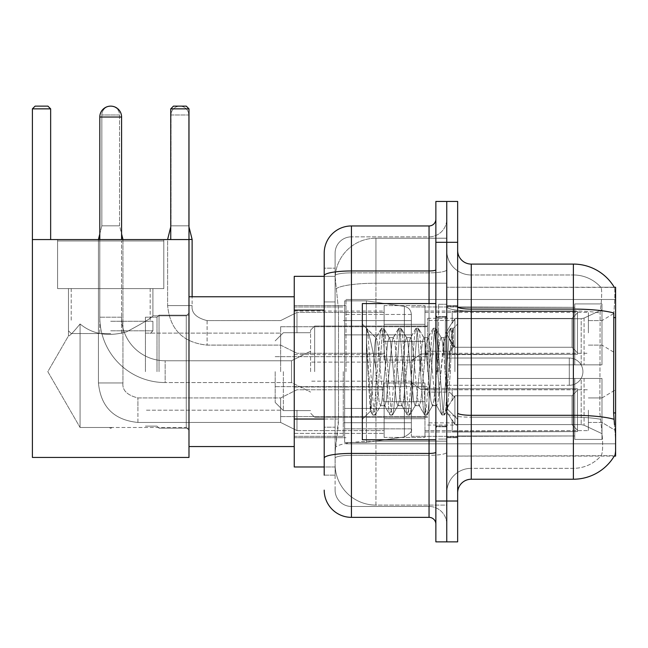 <?xml version="1.0" encoding="UTF-8"?>
<svg xmlns="http://www.w3.org/2000/svg" width="648" height="648" viewBox="0 0 648 648"><rect width="100%" height="100%" fill="white"/><g stroke="black" fill="none" stroke-linecap="round" stroke-linejoin="round"><path stroke-width="0.49" stroke-dasharray="3.24 2.43" d="M615.6 371.66L615.6 299.489L615.6 371.66M345.992 371.66L345.992 299.489L345.992 371.66M615.6 332.853L615.6 312.425L615.6 332.853M601.984 332.853L601.984 320.598L601.984 332.853M615.6 410.192L615.6 430.62L615.6 410.192M601.984 410.192L601.984 397.937L601.984 410.192M384.118 332.853L384.118 305.621L384.118 332.853M294.249 332.853L294.249 311.064L294.249 332.853M384.118 410.192L384.118 382.96L384.118 410.192M294.249 410.192L294.249 387.018L294.249 410.192M424.966 332.853L424.966 305.621L424.966 332.853M424.966 410.192L424.966 382.96L424.966 410.192M588.368 332.853L588.368 312.425L588.368 332.853M588.368 410.192L588.368 430.62L588.368 410.192M324.203 419.029L338.507 419.029L338.24 426.125L335.267 450.635L338.507 419.029L338.507 310.1L338.507 419.029L294.249 419.029L294.249 466.973L335.186 466.973L335.097 464.252A40.848 40.848 0 0 0 375.945 505.1L446.755 505.1L446.755 441.175L446.755 505.1L375.945 505.1L375.945 441.175L375.945 505.1A40.848 40.848 0 0 1 335.097 464.252L335.097 455.941L335.186 466.973L324.203 466.973M335.267 450.635L335.097 455.941L335.267 450.635M614.361 287.404A47.66 47.66 0 0 0 614.264 287.234L600.793 287.234L614.264 287.234A47.66 47.66 0 0 1 614.361 287.404C615.179 289.624 615.001 298.153 613.818 312.992C615.001 298.177 615.179 289.656 614.361 287.404L446.755 287.234L615.6 287.234L615.6 456.079L446.755 456.079L446.755 287.234L446.755 456.079L614.498 455.674C615.875 452.126 615.875 441.815 614.498 424.764C615.875 441.798 615.875 452.101 614.498 455.674A47.66 47.66 0 0 1 573.391 479.228L471.266 479.228L471.266 264.084A13.616 13.616 0 0 1 457.65 250.468L457.65 306.731L457.65 250.468M294.249 371.66L294.249 446.553L294.249 371.66M446.755 238.213L446.755 441.175L446.755 238.213L375.945 238.213L446.755 238.213M335.154 276.899L338.507 310.1L335.154 276.899A40.848 40.848 0 0 1 375.945 238.213A40.848 40.848 0 0 0 335.154 276.899A40.848 40.848 0 0 1 375.945 238.213L375.945 283.225L446.755 283.225L375.945 283.225L375.945 238.213M324.203 301.928L335.097 301.928L335.097 427.202L335.097 268.175L335.097 301.928L324.203 301.928L324.203 427.202L324.203 276.34L335.186 276.34L294.249 276.34L294.249 419.029M457.65 371.66L457.65 437.7L457.65 306.301L457.65 437.019L457.65 306.301L457.65 378.464L574.752 378.464L574.752 435.974L574.752 378.464L457.65 378.464L457.65 364.848L581.199 364.848L457.65 364.848L574.752 364.848L574.752 303.92L574.752 364.848L601.984 364.848L601.984 303.92L601.984 364.848L457.65 364.848L457.65 378.464L457.65 364.848L457.65 378.464L601.984 378.464L601.984 439.401L601.984 378.464L574.752 378.464L574.752 439.401L601.984 439.401L574.752 439.401L574.752 378.464L601.984 378.464L601.984 439.401L601.984 433.65L584.075 425.242L581.199 424.602L584.075 425.242L601.984 433.65L601.984 378.464L457.65 378.464L574.752 378.464L574.752 435.974L457.65 435.974L574.752 435.974L574.752 439.401L574.752 378.464L457.65 378.464L457.65 364.848L601.984 364.848L601.984 309.663L601.984 364.848L457.65 364.848L574.752 364.848L574.752 303.92L574.752 307.338L457.65 306.982L574.752 307.338L574.752 364.848L574.752 303.92L601.984 303.92L574.752 303.92L574.752 364.848L601.984 364.848L601.984 303.92L601.984 364.848L457.65 364.848L457.65 378.464L457.65 364.848L457.65 378.464L601.984 378.464L601.984 439.401L601.984 378.464L574.752 378.464L574.752 439.401L601.984 439.401L574.752 439.401L574.752 378.464L601.984 378.464L601.984 439.401L601.984 433.65L584.075 425.242L581.199 424.602L457.65 424.602L581.199 424.602L584.075 425.242L601.984 433.65L601.984 378.464L457.65 378.464L574.752 378.464L574.752 435.974L457.65 435.974L457.65 424.602L457.65 436.339L574.752 435.974L574.752 439.401L574.752 378.464L457.65 378.464L457.65 364.848L601.984 364.848L601.984 309.663L584.075 318.071L601.984 309.663L601.984 364.848L457.65 364.848L574.752 364.848L574.752 303.92L574.752 307.338L457.65 307.338L457.65 318.719L581.199 318.719L457.65 318.719L457.65 306.982L574.752 307.338L574.752 364.848L574.752 303.92L601.984 303.92L574.752 303.92L574.752 364.848L601.984 364.848L601.984 303.92L601.984 364.848L457.65 364.848L457.65 378.464L457.65 364.848L457.65 378.464L601.984 378.464L601.984 439.401L601.984 378.464L574.752 378.464L574.752 439.401L601.984 439.401L574.752 439.401L574.752 378.464L601.984 378.464L601.984 439.401L601.984 433.65L584.075 425.242L581.199 424.602L457.65 424.602L581.199 424.602L584.075 425.242L601.984 433.65L601.984 378.464L457.65 378.464L574.752 378.464L574.752 435.974L457.65 435.974L457.65 424.602L457.65 436.339L574.752 435.974L574.752 439.401L574.752 378.464L457.65 378.464L457.65 364.848L601.984 364.848L601.984 309.663L584.075 318.071L581.199 318.719L584.075 318.071L601.984 309.663L601.984 364.848L457.65 364.848L574.752 364.848L574.752 303.92L574.752 307.338L457.65 307.338L457.65 318.719L581.199 318.719L457.65 318.719L457.65 306.982L574.752 307.338L574.752 364.848L574.752 303.92L601.984 303.92L574.752 303.92L574.752 364.848L601.984 364.848L601.984 303.92L601.984 364.848L457.65 364.848L457.65 371.66M446.755 371.66L446.755 304.252L446.755 371.66M438.583 371.66L438.583 304.252L438.583 371.66M601.15 424.764C603.15 441.798 603.15 452.101 601.15 455.674A36.766 36.766 0 0 1 573.391 468.334L471.266 468.334L471.266 424.764L471.266 468.334L573.391 468.334A36.766 36.766 0 0 0 601.15 455.674C603.15 452.118 603.15 441.815 601.15 424.764L599.837 412.93L600.129 312.992C601.887 298.193 602.154 289.664 600.939 287.404A36.766 36.766 0 0 0 573.391 274.979A36.766 36.766 0 0 1 600.939 287.404C602.154 289.632 601.887 298.161 600.129 312.992L599.837 412.93L601.15 424.764M471.266 264.084L573.391 264.084L573.391 309.096A47.66 8.278 180 0 1 613.818 312.992L613.624 412.93L614.498 424.764M446.755 424.764L446.755 306.731L446.755 424.764M457.65 492.845L457.65 306.731L457.65 492.845A13.616 13.616 0 0 1 471.266 479.228M446.755 250.468L446.755 306.731L446.755 250.468A24.511 24.511 0 0 0 471.266 274.979A24.511 24.511 0 0 1 446.755 250.468A24.511 24.511 0 0 0 471.266 274.979L471.266 417.199A24.511 4.253 0 0 1 446.755 412.938A24.511 4.253 0 0 0 471.266 417.199L471.266 274.979L573.391 274.979L471.266 274.979M446.755 242.303L446.755 201.447L457.65 201.447L457.65 242.303L446.755 242.303L446.755 201.447L435.861 201.447L435.861 242.303L446.755 242.303L446.755 501.017L446.755 242.303M435.861 242.303L435.861 541.866L446.755 541.866L446.755 501.017L446.755 541.866L457.65 541.866L457.65 242.303M446.755 492.845A24.511 24.511 0 0 1 471.266 468.334A24.511 24.511 0 0 0 446.755 492.845A24.511 24.511 0 0 1 471.266 468.334M324.203 475.146L335.097 475.146L324.203 475.146L324.203 427.202L335.097 427.202L335.097 475.146L335.097 427.202L324.203 427.202M324.203 490.123A27.232 27.232 0 0 0 351.435 517.355L351.435 506.461A16.338 16.338 0 0 1 335.097 490.123L335.097 275.7L335.097 490.123A16.338 16.338 0 0 0 351.435 506.461L429.049 506.461L429.049 462.891L429.049 517.355A6.812 6.812 0 0 1 435.861 524.167L435.861 219.154L435.861 524.167M446.755 462.891L446.755 269.787L446.755 462.891M435.861 371.66L435.861 303.572L435.861 371.66M446.755 219.154L446.755 269.787L446.755 219.154A17.699 17.699 0 0 1 429.049 236.852A17.699 17.699 0 0 0 446.755 219.154A17.699 17.699 0 0 1 429.049 236.852L429.049 506.461L351.435 506.461L351.435 455.325L429.049 455.325A17.699 3.07 0 0 0 446.755 452.247A17.699 3.07 0 0 1 429.049 455.325L429.049 236.852L351.435 236.852L429.049 236.852M435.861 269.787A6.812 1.183 -0 0 1 429.049 270.969L351.435 270.969A27.232 4.73 180 0 0 324.203 275.7L324.203 268.175L335.097 268.175L324.203 268.175L324.203 458.16A27.232 4.73 180 0 1 351.435 453.43L351.435 225.958A27.232 27.232 0 0 0 324.203 253.19A27.232 27.232 0 0 1 351.435 225.958L429.049 225.958A6.812 6.812 0 0 0 435.861 219.154A6.812 6.812 0 0 1 429.049 225.958L429.049 462.891L429.049 455.325L351.435 455.325L351.435 236.852L351.435 272.857L429.049 272.857A17.699 3.07 0 0 0 446.755 269.787A17.699 3.07 0 0 1 429.049 272.857L351.435 272.857L351.435 462.891L351.435 453.43L429.049 453.43A6.812 1.183 0 0 0 435.861 452.247M351.435 517.355L429.049 517.355M324.203 458.16L324.203 462.891M335.097 253.19L335.097 275.7L335.097 253.19A16.338 16.338 0 0 1 351.435 236.852A16.338 16.338 0 0 0 335.097 253.19A16.338 16.338 0 0 1 351.435 236.852M446.755 524.167A17.699 17.699 0 0 0 429.049 506.461A17.699 17.699 0 0 1 446.755 524.167A17.699 17.699 0 0 0 429.049 506.461M435.861 439.741L362.329 439.741L362.329 303.572L362.329 419.313L362.329 303.572L435.861 303.572M366.59 343.092L366.59 328.325C369.303 333.979 372.422 347.514 375.945 368.939L375.945 337.616L375.945 368.939C372.422 347.514 369.303 333.979 366.59 328.325L366.59 343.092L367.853 371.66L366.59 343.092L371.466 409.244L372.584 414.777L371.466 409.244L366.59 343.092M375.945 337.705L362.329 324L375.816 337.835L381.226 328.536L380.117 334.068L374.35 409.244L372.908 415.06L375.071 415.06L373.629 409.244L367.861 334.068L366.752 328.536L367.861 334.068L373.629 409.244L375.394 414.777L372.908 415.06L374.35 409.244L380.117 334.068L381.559 328.252L375.945 337.705C375.046 340.07 374.18 351.386 373.337 371.66L370.591 411.051L367.853 371.66L370.373 410.97L372.584 414.777L370.364 410.97L373.337 371.66C374.18 351.386 375.046 340.07 375.945 337.705L375.945 337.705C377.468 338.556 378.983 349.871 380.473 371.66C378.983 349.871 377.468 338.556 375.945 337.705M397.767 371.66L394.883 342.176L393.441 337.616L393.028 337.973L392.008 342.176L386.24 401.136L384.799 405.697L384.386 405.348L383.357 401.136L380.473 371.66L383.357 401.136L384.386 405.348L389.877 414.777L388.76 409.244L383 334.068L381.559 328.252L383.721 328.252L382.28 334.068L376.512 409.244L375.394 414.777L380.886 405.348L380.473 405.697L379.031 401.136L376.148 371.66L379.031 401.136L380.473 405.697L384.799 405.697L389.877 414.777L388.76 409.244L383 334.068L381.559 328.252L383.721 328.252L382.28 334.068L376.512 409.244L375.394 414.777L380.473 405.697L384.799 405.697L386.24 401.136L392.008 342.176L393.028 337.973L398.52 328.536L397.41 334.068L391.643 409.244L389.877 414.777L392.364 415.06L390.922 409.244L385.155 334.068L383.721 328.252L389.537 337.973L389.124 337.616L387.682 342.176L381.915 401.136L380.886 405.348L381.915 401.136L387.682 342.176L389.124 337.616L393.441 337.616L398.52 328.536L397.41 334.068L391.643 409.244L390.201 415.06L392.364 415.06L390.922 409.244L385.155 334.068L384.045 328.536L389.124 337.616L393.441 337.616L394.883 342.176L400.65 401.136L401.679 405.348L400.65 401.136L397.767 371.66M393.441 371.66L390.566 342.176L389.537 337.973L390.566 342.176L396.325 401.136L397.767 405.697L396.325 401.136L393.441 371.66M415.06 371.66L412.177 342.176L410.735 337.616L410.322 337.973L409.293 342.176L403.534 401.136L402.092 405.697L401.679 405.348L407.171 414.777L406.053 409.244L400.294 334.068L398.52 328.536L401.007 328.252L399.573 334.068L393.806 409.244L392.364 415.06L398.18 405.348L402.092 405.697L407.171 414.777L406.053 409.244L400.294 334.068L398.852 328.252L401.007 328.252L399.573 334.068L393.806 409.244L392.688 414.777L397.767 405.697L402.092 405.697L403.534 401.136L409.293 342.176L410.322 337.973L415.814 328.536L414.704 334.068L408.937 409.244L407.171 414.777L409.658 415.06L408.216 409.244L402.449 334.068L401.007 328.252L406.831 337.973L406.418 337.616L404.976 342.176L399.209 401.136L398.18 405.348L399.209 401.136L404.976 342.176L406.418 337.616L410.735 337.616L415.814 328.536L414.704 334.068L408.937 409.244L407.495 415.06L409.658 415.06L408.216 409.244L402.449 334.068L401.339 328.536L406.418 337.616L410.735 337.616L412.177 342.176L417.944 401.136L418.973 405.348L417.944 401.136L415.06 371.66M410.735 371.66L407.859 342.176L406.831 337.973L407.859 342.176L413.618 401.136L415.06 405.697L413.618 401.136L410.735 371.66M432.354 371.66L429.47 342.176L428.028 337.616L427.615 337.973L426.587 342.176L420.827 401.136L419.386 405.697L418.973 405.348L424.464 414.777L423.346 409.244L417.579 334.068L415.814 328.536L418.3 328.252L416.867 334.068L411.099 409.244L409.658 415.06L415.473 405.348L419.386 405.697L424.464 414.777L423.346 409.244L417.579 334.068L416.146 328.252L418.3 328.252L416.867 334.068L411.099 409.244L409.981 414.777L415.06 405.697L419.386 405.697L420.827 401.136L426.587 342.176L427.615 337.973L433.107 328.536L431.997 334.068L426.23 409.244L424.464 414.777L426.951 415.06L425.509 409.244L419.742 334.068L418.3 328.252L424.124 337.973L423.711 337.616L422.269 342.176L416.502 401.136L415.473 405.348L416.502 401.136L422.269 342.176L423.711 337.616L428.028 337.616L433.107 328.536L431.997 334.068L426.23 409.244L424.788 415.06L426.951 415.06L425.509 409.244L419.742 334.068L418.632 328.536L423.711 337.616L428.028 337.616L429.47 342.176L435.237 401.136L436.266 405.348L435.237 401.136L432.354 371.66M428.028 371.66L425.153 342.176L424.124 337.973L425.153 342.176L430.912 401.136L432.354 405.697L430.912 401.136L428.028 371.66M444.034 341.237L444.034 356.165L442.438 342.176L441.418 337.973L441.005 337.616L439.563 342.176L433.796 401.136L432.354 405.697L436.679 405.697L441.758 414.777L440.64 409.244L434.873 334.068L433.439 328.252L435.594 328.252L434.152 334.068L428.393 409.244L426.951 415.06L432.767 405.348L436.679 405.697L441.758 414.777L440.64 409.244L434.873 334.068L433.439 328.252L435.594 328.252L434.152 334.068L428.393 409.244L427.275 414.777L432.767 405.348L433.796 401.136L439.563 342.176L441.005 337.616L444.034 337.616L444.034 356.165L447.59 409.261L450.336 371.66C451.373 342.703 452.393 328.455 453.389 328.917L453.389 347.158L447.088 334.554L444.034 341.237L438.121 401.136L436.679 405.697L438.121 401.136L444.034 337.616L447.088 334.554L444.034 341.237M453.074 328.577L451.445 334.068L445.686 409.244L444.245 415.06L442.803 409.244L437.036 334.068L435.594 328.252L441.418 337.973L441.005 337.616L444.034 337.616L447.088 334.554L453.389 347.158L452.166 334.068L450.725 328.252L449.291 334.068L443.524 409.244L441.758 414.777L444.245 415.06L442.803 409.244L437.036 334.068L435.926 328.536L441.418 337.973L442.438 342.176L444.034 356.165L447.59 409.261L450.336 371.66C451.373 342.703 452.393 328.455 453.389 328.917L453.389 347.158L452.166 334.068L450.725 328.252L449.291 334.068L443.524 409.244L442.082 415.06L444.569 414.777L445.686 409.244L451.445 334.068L452.887 328.252L453.389 328.917L453.074 328.577L457.65 324L453.074 328.577M159.035 371.66L159.035 315.147L159.035 371.66M188.989 371.66L188.989 446.553L188.989 371.66M156.994 371.66L156.994 317.188L156.994 371.66M145.419 371.66L145.419 317.188L145.419 371.66M280.633 371.66L280.633 326.722L280.633 371.66M427.688 371.66L427.688 318.281L427.688 371.66M411.35 371.66L411.35 436.339L411.35 371.66M343.27 371.66L343.27 436.339L343.27 371.66M314.669 371.66L314.669 326.041L314.669 371.66M310.586 371.66L310.586 330.124L310.586 371.66M454.92 371.66L454.92 320.46L454.92 371.66M283.354 371.66L283.354 410.605L283.354 371.66M275.181 371.66L275.181 402.432L275.181 371.66M449.477 371.66L449.477 351.232L449.477 371.66M99.8 239.574L99.8 117.029L99.8 317.188L121.589 317.188A43.57 43.57 0 0 0 165.159 360.766A43.57 43.57 0 0 1 121.589 317.188A43.57 43.57 0 0 0 165.159 360.766L291.527 360.766L310.586 351.232L291.527 360.766L165.159 360.766L291.527 360.766L310.586 351.232L291.527 360.766L291.527 371.66L291.527 360.766L165.159 360.766A43.57 43.57 0 0 1 121.589 317.188L99.8 317.188A65.359 65.359 0 0 0 165.159 382.555A65.359 65.359 0 0 1 99.8 317.188A65.359 65.359 0 0 0 165.159 382.555L291.527 382.555L310.586 392.081L291.527 382.555L165.159 382.555L291.527 382.555L310.586 392.081L291.527 382.555L291.527 360.766L291.527 382.555L291.527 360.766L291.527 382.555L291.527 360.766L291.527 382.555L291.527 371.66L291.527 382.555L165.159 382.555L165.159 360.766L165.159 382.555A65.359 65.359 0 0 1 99.8 317.188L99.8 117.029A10.895 10.895 0 0 1 110.695 106.134A8.853 8.853 0 0 1 119.548 114.988L119.548 225.828L101.841 225.828L119.548 225.828L122.95 239.444L98.439 239.444L121.589 239.444M121.589 239.574L121.589 117.029A10.895 10.895 0 0 0 110.695 106.134A8.853 8.853 0 0 0 101.841 114.988L101.841 225.828L110.695 225.828L101.841 225.828L98.439 239.444L98.439 382.96L98.439 239.574M420.884 371.66L420.884 353.954L420.884 371.66M582.917 371.66A13.616 13.616 0 0 1 569.3 385.276L569.3 358.044L569.3 385.276L569.3 358.044L569.3 385.276L569.3 358.044L569.3 385.276L569.3 358.044L569.3 385.276L446.755 385.276L569.3 385.276A13.616 13.616 0 0 0 582.917 371.66A13.616 13.616 0 0 0 569.3 358.044L446.755 358.044L569.3 358.044A13.616 13.616 0 0 1 582.917 371.66A13.616 13.616 0 0 1 569.3 385.276A13.616 13.616 0 0 0 582.917 371.66A13.616 13.616 0 0 0 569.3 358.044A13.616 13.616 0 0 1 582.917 371.66M344.631 334.894L344.631 442.463L344.631 408.426L411.35 408.418L411.35 428.846L411.35 314.466L411.35 334.894L344.631 334.894L344.631 428.846L344.631 408.426L411.35 408.418L411.35 428.846L411.35 314.466L411.35 334.894L344.631 334.894L344.631 442.463L344.631 408.426L411.35 408.418L411.35 428.846L411.35 314.466L411.35 334.894L344.631 334.894L344.631 428.846L344.631 408.426L366.42 408.426L366.42 300.85L366.42 334.894L344.631 334.894L344.631 300.85L344.631 442.463L344.631 408.426L411.35 408.418L411.35 428.846L411.35 314.466L411.35 334.894L344.631 334.894L344.631 428.846L344.631 408.426L411.35 408.426L411.35 428.863L344.631 428.846L344.631 408.426L411.35 408.426L411.35 428.863L344.631 428.846L344.631 300.85L344.631 442.463L344.631 408.426L366.42 408.426L366.42 300.85L366.42 334.894L344.631 334.894L411.35 334.894L366.42 334.894L366.42 300.85L366.42 334.894L404.36 334.894L404.36 306.374L404.36 436.946L404.36 408.426L411.35 408.426L411.35 428.863L344.631 428.846L411.35 428.846C412.565 430.807 410.233 433.504 404.36 436.946L404.36 408.426L411.35 408.426L411.35 428.863C412.565 430.807 410.233 433.504 404.36 436.946L404.36 408.426L366.42 408.426L366.42 442.463L366.42 300.85L366.42 442.463L366.42 408.426L404.36 408.426L404.36 436.946L366.42 442.463L344.631 442.463L366.42 442.463L404.36 436.946C410.233 433.504 412.565 430.807 411.35 428.863C412.565 430.807 410.233 433.504 404.36 436.946L366.42 442.463L344.631 442.463L366.42 442.463L404.36 436.946L404.36 306.374C408.669 307.363 410.994 310.06 411.35 314.458L411.35 334.894L344.631 334.894M163.798 288.595L163.798 239.574L57.591 239.574L163.798 239.574L57.591 239.574L163.798 239.574L57.591 239.574L163.798 239.574L57.591 239.574L163.798 239.574L163.798 288.595L57.591 288.595L57.591 239.574L57.591 288.595L163.798 288.595L57.591 288.595L163.798 288.595L57.591 288.595L163.798 288.595L57.591 288.595L163.798 288.595L163.798 239.574L163.798 288.595L57.591 288.595L57.591 239.574L57.591 288.595L163.798 288.595L57.591 288.595L163.798 288.595L57.591 288.595L163.798 288.595L57.591 288.595L163.798 288.595L163.798 240.943L57.591 240.943L163.798 240.943L57.591 240.943L163.798 240.943L57.591 240.943L163.798 240.943L57.591 240.943L163.798 240.943L163.798 288.595M186.268 427.486L188.989 430.207L188.989 313.106L188.989 430.207L188.989 313.106L188.989 430.207L188.989 313.106L188.989 430.207L188.989 313.106L188.989 430.207L186.268 427.486L186.268 315.827L188.989 313.106L186.268 315.827L186.268 427.486L186.268 315.827L186.268 427.486L188.989 430.207L186.268 427.486L186.268 315.827L188.989 313.106L186.268 315.827L186.268 427.486L186.268 315.827L186.268 427.486L109.277 427.486L186.268 427.486M68.486 288.595L68.486 335.875C69.312 336.385 73.167 332.416 80.06 323.976C73.192 332.4 69.328 336.369 68.486 335.875C69.312 336.385 73.167 332.416 80.06 323.976C92.688 334.336 108.184 336.96 126.53 331.833C142.787 323.214 151.583 317.876 152.904 315.827L186.268 315.827L152.904 315.827C151.575 317.876 142.803 323.198 126.587 331.817C108.265 336.984 92.753 334.376 80.06 323.976L80.06 427.486L112.112 427.486L109.277 427.486L110.695 428.336L112.112 427.486L110.695 428.336L109.277 427.486L80.06 427.486L80.06 323.976C73.192 332.4 69.328 336.369 68.486 335.875C69.312 336.385 73.167 332.416 80.06 323.976C92.688 334.336 108.184 336.96 126.53 331.833C142.787 323.214 151.583 317.876 152.904 315.827C151.575 317.876 142.803 323.198 126.587 331.817C108.265 336.984 92.753 334.376 80.06 323.976L80.06 427.486L80.06 323.976C73.192 332.4 69.328 336.369 68.486 335.875C69.312 336.385 73.167 332.416 80.06 323.976C92.688 334.336 108.184 336.96 126.53 331.833C142.787 323.214 151.583 317.876 152.904 315.827L186.268 315.827L152.904 315.827C151.575 317.876 142.803 323.198 126.587 331.817C108.265 336.984 92.753 334.376 80.06 323.976L80.06 427.486L109.277 427.486L110.695 428.336L112.112 427.486L110.695 428.336L109.277 427.486L80.06 427.486L80.06 323.976C73.192 332.4 69.328 336.369 68.486 335.875L47.822 371.66L80.06 427.486L80.06 323.976C92.688 334.336 108.184 336.96 126.53 331.833C142.787 323.214 151.583 317.876 152.904 315.827C151.575 317.876 142.803 323.198 126.587 331.817C108.265 336.984 92.753 334.376 80.06 323.976L80.06 427.486L47.822 371.66L68.486 335.875L68.486 288.595L152.904 288.595L152.904 315.827L152.904 288.595L68.486 288.595L152.904 288.595L68.486 288.595L68.486 335.875L47.822 371.66L80.06 427.486L47.822 371.66L68.486 335.875L68.486 288.595L152.904 288.595L152.904 315.827L152.904 288.595L68.486 288.595M32.4 239.574L32.4 457.439L32.4 239.574L50.649 239.574L50.649 108.856L32.4 108.856L35.122 106.134L32.4 108.856L50.649 108.856L50.649 239.574L50.649 108.856L47.92 106.134L50.649 108.856L32.4 108.856L32.4 239.574L188.989 239.574L32.4 239.574L50.649 239.574L50.649 108.856L50.649 239.574L32.4 239.574L32.4 108.856L35.122 106.134L47.92 106.134L50.649 108.856L47.92 106.134L50.649 108.856L32.4 108.856L50.649 108.856L50.649 239.574L32.4 239.574L32.4 457.439L188.989 457.439L188.989 239.574L188.989 457.439L32.4 457.439L32.4 239.574L188.989 239.574L188.989 108.856L188.989 239.574L170.748 239.574L170.748 108.856L188.989 108.856L186.268 106.134L188.989 108.856L170.748 108.856L170.748 239.574L188.989 239.574L32.4 239.574L32.4 457.439L188.989 457.439L188.989 239.574L188.989 457.439L32.4 457.439L32.4 239.574L188.989 239.574L188.989 108.856L188.989 239.574L170.748 239.574L170.748 108.856L173.47 106.134L170.748 108.856L188.989 108.856L186.268 106.134L173.47 106.134L170.748 108.856L170.748 239.574L188.989 239.574L32.4 239.574L32.4 457.439L188.989 457.439L188.989 239.574L188.989 457.439L32.4 457.439L188.989 457.439L188.989 108.856L170.748 108.856L173.47 106.134L170.748 108.856L188.989 108.856L188.989 239.574L170.748 239.574L170.748 108.856L170.748 239.574L188.989 239.574L32.4 239.574L50.649 239.574L32.4 239.574L32.4 108.856L35.122 106.134L47.92 106.134L50.649 108.856L47.92 106.134L35.122 106.134L32.4 108.856L50.649 108.856L50.649 239.574M186.268 106.134L173.47 106.134L186.268 106.134L188.989 108.856L186.268 106.134L173.47 106.134L186.268 106.134L188.989 108.856L170.748 108.856L173.47 106.134L186.268 106.134L173.47 106.134L170.748 108.856L188.989 108.856L186.268 106.134M110.695 333.534L71.207 333.534L110.695 333.534M110.695 330.812L152.904 330.812L110.695 330.812M110.695 321.278L152.904 321.278L110.695 321.278M581.199 318.719L584.075 318.071L581.199 318.719L457.65 318.719L581.199 318.719L584.075 318.071L601.984 309.663L584.075 318.071L581.199 318.719L457.65 318.719L457.65 307.338L457.65 318.719L581.199 318.719L584.075 318.071L601.984 309.663L601.984 364.848L601.984 303.92L574.752 303.92L574.752 307.338L574.752 303.92L601.984 303.92L601.984 309.663L584.075 318.071L581.199 318.719L581.199 364.848L601.984 364.848L581.199 364.848L581.199 318.719M99.8 117.029L121.589 117.029A10.895 10.895 0 0 0 110.695 106.134A10.895 10.895 0 0 0 99.8 117.029L121.589 117.029L99.8 117.029A10.895 10.895 0 0 1 110.695 106.134A8.853 8.853 0 0 1 119.548 114.988L119.548 225.828L121.589 233.993M32.4 108.856L35.122 106.134L47.92 106.134L35.122 106.134L47.92 106.134L35.122 106.134L32.4 108.856L50.649 108.856M457.65 424.602L581.199 424.602L457.65 424.602L457.65 435.974L457.65 424.602L581.199 424.602L584.075 425.242L581.199 424.602L457.65 424.602L457.65 436.339L574.752 435.974L457.65 435.974L457.65 424.602M121.589 117.029A10.895 10.895 0 0 0 110.695 106.134A8.853 8.853 0 0 0 101.841 114.988L101.841 225.828L99.8 233.993M457.65 318.719L457.65 306.982L574.752 307.338L457.65 307.338L457.65 318.719M574.752 378.464L574.752 439.401L601.984 439.401L601.984 378.464L601.984 439.401L574.752 439.401L574.752 378.464L601.984 378.464L574.752 378.464M574.752 435.974L574.752 439.401L574.752 435.974M601.984 378.464L601.984 439.401L601.984 433.65L584.075 425.242L601.984 433.65L601.984 378.464L584.075 378.464L601.984 378.464M581.199 378.464L457.65 378.464L581.199 378.464L581.199 424.602L581.199 378.464M411.35 334.894L404.36 334.894L404.36 306.374L366.42 300.85L344.631 300.85L366.42 300.85L404.36 306.374C408.669 307.363 410.994 310.06 411.35 314.458L411.35 334.894L411.35 314.458C410.994 310.06 408.669 307.363 404.36 306.374L366.42 300.85L344.631 300.85L366.42 300.85L404.36 306.374C408.669 307.363 410.994 310.06 411.35 314.458L411.35 334.894M188.989 239.574L188.989 108.856M170.748 239.574L170.748 108.856M110.695 288.595L150.182 288.595L110.695 288.595M577.473 410.192L577.473 431.592L452.199 431.592L577.473 431.592L577.473 430.207L572.03 424.602L572.03 410.192L572.03 424.602L577.473 430.207L577.473 431.592L452.199 431.981L452.199 419.807L454.92 424.602L572.03 424.602L454.92 424.602L454.92 395.782L452.199 400.577L454.92 395.782L572.03 395.782L454.92 395.782L452.199 400.577L452.199 388.792L577.473 388.792L577.473 431.592L577.473 390.185L572.03 395.782L577.473 390.185L577.473 430.207L572.03 424.602L572.03 395.782L572.03 424.602L577.473 430.207L577.473 431.592L577.473 410.192L577.473 431.592L452.199 431.981L452.199 419.807L452.199 431.592L452.199 419.807L452.199 420.641L452.199 419.807L454.92 424.602L452.199 419.807L452.199 420.641L452.199 419.807L454.92 424.602L454.92 395.782L572.03 395.782L454.92 395.782L454.92 410.192L454.92 395.782L452.199 400.577L452.199 388.403L452.199 400.577L452.199 388.792L577.473 388.792L577.473 390.185L572.03 395.782L577.473 390.185L577.473 430.207L577.473 388.792L577.473 410.192L577.473 388.792L452.199 388.792L577.473 388.792L577.473 410.192M296.97 410.192L296.97 430.62L296.97 410.192M280.633 410.192L280.633 397.937L280.633 422.447L280.633 397.937L280.633 410.192L145.419 410.192L280.633 410.192M122.95 239.574L122.95 382.96L98.439 382.96L122.95 382.96L98.439 382.96L122.95 382.96L122.95 239.444M424.966 418.697L424.966 382.96L424.966 437.424L424.966 418.697L384.118 418.697L424.966 418.697L424.966 401.687L384.118 401.687L384.118 382.96L384.118 401.687L424.966 401.687L424.966 437.424L424.966 418.697L384.118 418.697L384.118 437.424L384.118 418.697L424.966 418.697M384.118 401.687L384.118 437.424L384.118 382.96L384.118 401.687L424.966 401.687L384.118 401.687L384.118 418.697L384.118 401.687M454.92 424.602L572.03 424.602L454.92 424.602L454.92 410.192L454.92 424.602M99.8 239.444L98.439 239.444M572.03 410.192L572.03 395.782L572.03 410.192M170.748 239.444L179.869 239.444L167.613 239.444L167.613 305.621L192.124 305.621L167.613 305.621L192.124 305.621L167.613 305.621L192.124 305.621L167.613 305.621L167.613 239.444L171.015 225.828L179.869 225.828L171.015 225.828L171.015 114.988L171.015 225.828L171.015 114.988L188.722 114.988L171.015 114.988A8.853 8.853 0 0 1 179.869 106.134A8.853 8.853 0 0 1 188.722 114.988A8.853 8.853 0 0 0 179.869 106.134A8.853 8.853 0 0 0 171.015 114.988A8.853 8.853 0 0 1 179.869 106.134A8.853 8.853 0 0 1 188.722 114.988L188.722 225.828L171.015 225.828L188.722 225.828L171.015 225.828L188.722 225.828L192.124 239.444L167.613 239.444L188.989 239.444M577.473 332.853L577.473 354.254L452.199 354.254L577.473 354.254L577.473 352.86L572.03 347.263L572.03 332.853L572.03 347.263L577.473 352.86L577.473 354.254L452.199 354.634L452.199 342.468L454.92 347.263L572.03 347.263L454.92 347.263L454.92 318.443L452.199 323.239L454.92 318.443L572.03 318.443L454.92 318.443L452.199 323.239L452.199 311.453L577.473 311.453L577.473 354.254L577.473 312.838L572.03 318.443L577.473 312.838L577.473 352.86L572.03 347.263L572.03 318.443L572.03 347.263L577.473 352.86L577.473 354.254L452.199 354.254L577.473 354.254L577.473 312.838L572.03 318.443L454.92 318.443L572.03 318.443L577.473 312.838L577.473 354.254L577.473 332.853L577.473 352.86L572.03 347.263L454.92 347.263L452.199 342.468L452.199 354.634L452.199 342.468L452.199 343.294L452.199 342.468L454.92 347.263L454.92 318.443L452.199 323.239L454.92 318.443L572.03 318.443L572.03 332.853L572.03 318.443L454.92 318.443L454.92 332.853L454.92 318.443L454.92 332.853L454.92 318.443L452.199 323.239L452.199 311.064L452.199 323.239L452.199 311.453L577.473 311.453L577.473 312.838L572.03 318.443L577.473 312.838L577.473 354.254L452.199 354.634L452.199 342.468L452.199 354.254L452.199 342.468L452.199 343.294L452.199 342.468L454.92 347.263L572.03 347.263L572.03 332.853L572.03 347.263L577.473 352.86L577.473 311.453L577.473 332.853L577.473 311.453L452.199 311.064L452.199 323.239L452.199 311.453L577.473 311.453L577.473 332.853L577.473 311.453L452.199 311.453L577.473 311.453L577.473 332.853M296.97 332.853L296.97 312.425L296.97 332.853M280.633 332.853L280.633 345.109L280.633 332.853M384.118 312.425L296.97 312.425L384.118 312.425L296.97 312.425L280.633 320.598L207.101 320.598C196.295 317.876 191.298 312.879 192.124 305.621C191.298 312.879 196.295 317.876 207.101 320.598L280.633 320.598L296.97 312.425L280.633 320.598L207.101 320.598L207.101 345.109L207.101 320.598C196.295 317.876 191.298 312.879 192.124 305.621L192.124 296.768M424.966 341.358L424.966 305.621L424.966 360.086L424.966 341.358L384.118 341.358L424.966 341.358L424.966 324.348L384.118 324.348L384.118 305.621L384.118 324.348L424.966 324.348L424.966 360.086L424.966 341.358L384.118 341.358L384.118 360.086L384.118 341.358L424.966 341.358L424.966 324.348L384.118 324.348L384.118 360.086L384.118 341.358L424.966 341.358L424.966 360.086L424.966 341.358L384.118 341.358L384.118 360.086L384.118 305.621L384.118 324.348L424.966 324.348L424.966 305.621L424.966 341.358M454.92 347.263L454.92 332.853L454.92 347.263L452.199 342.468L452.199 343.294L452.199 342.468L454.92 347.263L572.03 347.263L454.92 347.263L454.92 332.853L454.92 347.263M188.989 226.913L188.722 114.988L188.722 225.828L192.124 239.444M384.118 324.348L384.118 305.621L384.118 324.348L424.966 324.348L384.118 324.348L384.118 341.358L384.118 324.348M384.118 353.273L296.97 353.273L384.118 353.273L296.97 353.273L280.633 345.109L207.101 345.109C183.141 342.735 169.978 329.573 167.613 305.621C169.978 329.573 183.141 342.735 207.101 345.109L280.633 345.109L296.97 353.273L280.633 345.109L207.101 345.084C183.141 342.735 169.978 329.573 167.613 305.621L167.613 239.574M572.03 332.853L572.03 318.443L572.03 332.853M375.945 441.175A40.848 7.096 180 0 0 335.591 447.177A40.848 7.096 180 0 1 375.945 441.175L446.755 441.175L375.945 441.175L375.945 283.225L375.945 441.175M615.6 412.93L613.624 412.93M615.6 317.617L613.624 317.617M336.166 288.708A40.848 7.096 180 0 1 375.945 283.225A40.848 7.096 180 0 0 336.166 288.708M335.097 464.252A40.848 40.848 0 0 0 375.945 505.1M324.203 310.1L294.249 310.1M457.65 306.731A13.616 2.365 0 0 0 471.266 309.096L573.391 309.096L573.391 468.334L573.391 274.979A36.766 36.766 0 0 1 600.939 287.404A36.766 36.766 0 0 0 573.391 274.979L573.391 310.983A36.766 6.383 180 0 1 600.129 312.992A36.766 6.383 180 0 0 573.391 310.983L573.391 417.199A36.766 6.383 180 0 1 600.348 419.24A36.766 6.383 180 0 0 573.391 417.199L573.391 479.228M613.964 419.24A47.66 8.278 180 0 0 573.391 415.303L471.266 415.303A13.616 2.365 0 0 1 457.65 412.938M457.65 501.017L435.861 501.017M573.391 310.983L471.266 310.983A24.511 4.253 0 0 1 446.755 306.731A24.511 4.253 0 0 0 471.266 310.983L573.391 310.983M573.391 417.199L471.266 417.199L573.391 417.199M429.049 439.741L429.049 303.572M351.435 272.857A16.338 2.835 180 0 0 335.097 275.7A16.338 2.835 180 0 1 351.435 272.857M351.435 455.325A16.338 2.835 180 0 0 335.097 458.16A16.338 2.835 180 0 1 351.435 455.325M351.435 506.461A16.338 16.338 0 0 1 335.097 490.123M445.395 371.66L445.395 317.188L445.395 371.66M437.222 371.66L437.222 317.188L437.222 371.66M584.075 378.464L584.075 425.242L584.075 378.464M584.075 318.071L584.075 364.848L584.075 318.071M404.36 334.894L404.36 306.374L404.36 334.894M119.548 114.988L101.841 114.988L119.548 114.988M137.927 422.423L137.927 397.937L137.927 422.423M137.927 410.192L137.927 397.937L137.927 410.192M345.992 299.489L615.6 299.489L345.992 299.489M588.368 320.598L601.984 320.598L588.368 320.598L601.984 320.598L615.6 312.425M601.984 397.937L615.6 389.772L601.984 397.937L588.368 397.937L601.984 397.937M294.249 311.064L384.118 311.064M294.249 387.018L384.118 387.018L294.249 387.018M384.118 305.621L424.966 305.621L384.118 305.621M384.118 382.96L424.966 382.96L384.118 382.96M424.966 312.425L588.368 312.425M424.966 389.772L588.368 389.772L424.966 389.772M294.249 305.621L345.992 305.621L294.249 305.621M294.249 437.7L345.992 437.7L294.249 437.7M588.368 422.447L601.984 422.447L615.6 430.62L601.984 422.447L588.368 422.447M588.368 345.109L601.984 345.109L588.368 345.109L601.984 345.109L615.6 353.273M424.966 430.62L588.368 430.62L424.966 430.62M424.966 353.273L588.368 353.273M384.118 437.424L424.966 437.424L384.118 437.424M384.118 360.086L424.966 360.086L384.118 360.086M294.249 433.366L384.118 433.366L294.249 433.366M294.249 354.634L384.118 354.634M345.992 443.823L615.6 443.823L345.992 443.823M446.755 305.621L457.65 305.621L446.755 305.621M438.583 439.06L446.755 439.06L438.583 439.06M446.755 316.507L438.583 316.507L446.755 316.507M446.755 426.805L438.583 426.805L446.755 426.805M438.583 304.252L446.755 304.252L438.583 304.252M446.755 437.7L457.65 437.7L446.755 437.7M435.861 317.188L446.755 317.188L435.861 317.188M435.861 426.125L446.755 426.125L435.861 426.125M446.755 437.019L457.65 437.019L446.755 437.019M437.222 317.188L445.395 317.188L446.755 315.827L445.395 317.188L437.222 317.188L435.861 315.827M437.222 426.125L445.395 426.125L446.755 427.486L445.395 426.125L437.222 426.125L435.861 427.486M447.59 409.261L457.65 419.313L447.59 409.261M370.599 411.051L362.329 419.313L370.599 411.051M446.755 306.301L457.65 306.301L446.755 306.301M450.725 328.252L452.887 328.252L450.725 328.252M447.833 409.18L444.569 414.777L447.833 409.18M446.164 335.81L450.4 328.536L446.164 335.81M159.035 428.166L188.989 428.166L159.035 428.166L188.989 428.166L159.035 428.166L156.994 426.125L159.035 428.166M145.419 426.125L156.994 426.125L145.419 426.125M145.419 333.121L280.633 333.121L145.419 333.121M280.633 326.722L427.688 326.722L280.633 326.722M427.688 318.281L457.65 318.281L427.688 318.281M411.35 436.339L457.65 436.339L411.35 436.339M343.27 422.723L411.35 422.723L343.27 422.723M294.249 436.339L343.27 436.339L294.249 436.339M188.989 446.553L294.249 446.553M188.989 296.768L294.249 296.768M294.249 306.982L343.27 306.982L294.249 306.982M343.27 320.598L411.35 320.598L343.27 320.598M411.35 306.982L457.65 306.982L411.35 306.982M427.688 425.031L457.65 425.031L427.688 425.031M280.633 416.591L427.688 416.591L280.633 416.591M145.419 317.188L156.994 317.188L159.035 315.147L188.989 315.147L159.035 315.147L188.989 315.147L159.035 315.147L156.994 317.188L159.035 315.147L156.994 317.188L145.419 317.188M427.688 326.041L314.669 326.041L310.586 330.124L314.669 326.041L427.688 326.041L314.669 326.041L310.586 330.124L314.669 326.041L427.688 326.041M454.92 320.46L427.688 320.46L454.92 320.46M310.586 332.716L283.354 332.716L275.181 340.889L283.354 332.716L310.586 332.716L283.354 332.716L275.181 340.889L283.354 332.716L310.586 332.716M449.477 392.081L454.92 397.532L449.477 392.081L454.92 397.532L449.477 392.081L427.688 392.081L449.477 392.081M275.181 386.637L427.688 386.637L275.181 386.637M427.688 417.272L314.669 417.272L310.586 413.189L314.669 417.272L427.688 417.272L314.669 417.272L310.586 413.189L314.669 417.272L427.688 417.272M454.92 422.861L427.688 422.861L454.92 422.861M310.586 410.605L283.354 410.605L275.181 402.432L283.354 410.605L310.586 410.605L283.354 410.605L275.181 402.432L283.354 410.605L310.586 410.605M449.477 351.232L454.92 345.789L449.477 351.232L454.92 345.789L449.477 351.232L427.688 351.232L449.477 351.232M275.181 356.684L427.688 356.684L275.181 356.684M427.688 389.359L420.884 389.359L411.35 382.555L420.884 389.359L427.688 389.359L420.884 389.359L411.35 382.555L420.884 389.359L427.688 389.359M411.35 381.186L310.586 381.186L411.35 381.186M446.755 392.081L427.688 392.081L446.755 392.081M446.755 351.232L427.688 351.232L446.755 351.232M411.35 362.127L310.586 362.127L411.35 362.127M411.35 360.766L420.884 353.954L427.688 353.954L420.884 353.954L411.35 360.766L420.884 353.954L427.688 353.954L420.884 353.954L411.35 360.766M411.35 314.466L344.631 314.466L411.35 314.466M121.589 333.534L121.589 240.943L121.589 333.534M57.591 240.943L57.591 288.595L57.591 240.943M71.207 333.534L68.486 330.812L68.486 321.278L68.486 330.812L71.207 333.534L68.486 330.812L68.486 321.278L68.486 330.812L71.207 333.534M71.207 288.595L71.207 321.278L71.207 288.595M99.8 333.534L99.8 240.943L99.8 333.534M150.182 333.534L152.904 330.812L152.904 321.278L152.904 330.812L150.182 333.534L152.904 330.812L152.904 321.278L152.904 330.812L150.182 333.534M150.182 288.595L150.182 321.278L150.182 288.595M424.966 431.981L452.199 431.981L424.966 431.981M445.921 410.192L452.199 399.751L445.921 410.192L452.199 420.641L445.921 410.192M296.97 430.62L384.118 430.62L296.97 430.62L280.633 422.447L137.927 422.447C113.975 420.082 100.813 406.92 98.439 382.96C100.813 406.92 113.975 420.082 137.927 422.447L280.633 422.447L296.97 430.62M122.95 382.96C122.124 390.226 127.121 395.215 137.927 397.937L280.633 397.937L296.97 389.772L384.118 389.772L296.97 389.772L280.633 397.937L137.927 397.937C127.121 395.215 122.124 390.226 122.95 382.96M424.966 388.403L452.199 388.403L424.966 388.403M424.966 354.634L452.199 354.634M452.199 343.294L445.921 332.853L452.199 322.404L445.921 332.853L452.199 343.294L445.921 332.853L452.199 322.404M424.966 311.064L452.199 311.064M170.748 226.913L167.613 239.444"/><path stroke-width="0.97" d="M471.266 479.228L573.391 479.228A47.66 47.66 0 0 0 614.498 455.674L614.264 456.079L615.6 456.079L615.6 287.234L614.361 287.404A47.66 47.66 0 0 0 573.391 264.084A47.66 47.66 0 0 1 614.264 287.234A47.66 47.66 0 0 0 573.391 264.084L471.266 264.084A13.616 13.616 0 0 1 457.65 250.468A13.616 13.616 0 0 0 471.266 264.084L471.266 479.228A13.616 13.616 0 0 0 457.65 492.845M324.203 475.146L324.203 275.7L324.203 276.34L294.249 276.34L294.249 466.973L324.203 466.973M446.755 501.017L446.755 541.866L457.65 541.866L457.65 501.017L446.755 501.017L446.755 541.866L435.861 541.866L435.861 501.017L446.755 501.017L446.755 242.303L446.755 501.017M435.861 501.017L435.861 201.447L446.755 201.447L446.755 242.303L446.755 201.447L457.65 201.447L457.65 501.017M614.498 424.764L613.624 412.93L613.818 312.992A47.66 8.278 180 0 0 573.391 309.096L573.391 264.084A47.66 47.66 0 0 1 614.361 287.404M429.049 303.572L429.049 270.969L351.435 270.969A27.232 4.73 180 0 0 324.203 275.7L324.203 253.19A27.232 27.232 0 0 1 351.435 225.958L351.435 517.355L429.049 517.355L429.049 439.741M351.435 225.958L429.049 225.958A6.812 6.812 0 0 0 435.861 219.154M324.203 301.928L324.203 253.19M324.203 462.891L324.203 427.202M435.861 524.167A6.812 6.812 0 0 0 429.049 517.355M351.435 517.355A27.232 27.232 0 0 1 324.203 490.123M435.861 303.572L362.329 303.572L362.329 439.741L435.861 439.741M99.8 117.029A10.895 10.895 0 0 1 110.695 106.134A10.895 10.895 0 0 1 121.589 117.029L99.8 117.029L99.8 239.574M121.589 239.574L121.589 117.029M32.4 239.574L188.989 239.574L188.989 457.439L32.4 457.439L32.4 108.856L35.122 106.134L47.92 106.134L50.649 108.856L32.4 108.856M50.649 239.574L50.649 108.856M188.989 108.856L170.748 108.856L173.47 106.134L186.268 106.134L188.989 108.856L188.989 239.574M170.748 108.856L170.748 239.574M122.95 239.574L121.589 239.444M98.439 239.574L99.8 239.444M192.124 296.768L192.124 239.444L188.989 239.444M167.613 239.574L170.748 239.444M615.6 317.617L613.624 317.617M615.6 412.93L613.624 412.93M324.203 310.1L294.249 310.1M324.203 419.029L294.249 419.029M573.391 479.228L573.391 309.096L471.266 309.096A13.616 2.365 0 0 1 457.65 306.731M613.964 419.24A47.66 8.278 180 0 0 573.391 415.303L471.266 415.303A13.616 2.365 -0 0 1 457.65 412.938M457.65 242.303L435.861 242.303M435.861 452.247A6.812 1.183 0 0 1 429.049 453.43L351.435 453.43A27.232 4.73 180 0 0 324.203 458.16M435.861 269.787A6.812 1.183 0 0 1 429.049 270.969L429.049 225.958M437.222 317.188L435.861 315.827M437.222 426.125L435.861 427.486M188.989 446.553L294.249 446.553M188.989 296.768L294.249 296.768M121.589 233.993L122.95 239.444M99.8 233.993L98.439 239.444M188.989 226.913L192.124 239.444M170.748 226.913L167.613 239.444"/></g></svg>
